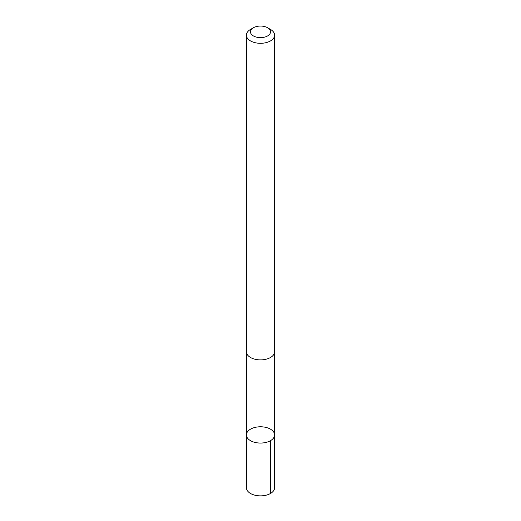 <?xml version="1.0" encoding="UTF-8"?>
<svg xmlns="http://www.w3.org/2000/svg" width="521" height="521" viewBox="0 0 521 521"><rect width="100%" height="100%" fill="white"/><g stroke="black" fill="none" stroke-linecap="round" stroke-linejoin="round"><path stroke-width="0.78" d="M252.438 428.242A14.1 8.141 180 0 1 267.026 427.702A14.1 8.141 180 0 1 274.6 434.918A14.1 8.141 180 0 1 260.5 443.058A14.1 8.141 180 0 1 246.4 434.918A14.1 8.141 180 0 1 252.438 428.242M246.394 487.728A14.106 8.141 0 0 0 253.974 494.95A14.106 8.141 0 0 0 268.562 494.416A14.106 8.141 0 0 0 274.606 487.728L274.6 434.918A14.1 8.141 180 0 1 260.5 443.058A14.1 8.141 180 0 1 246.4 434.918L246.394 487.728M253.408 27.75L250.529 29.41A14.106 8.141 0 0 0 246.394 35.167L246.394 351.747A14.106 8.141 0 0 0 253.974 358.962A14.106 8.141 0 0 0 268.562 358.428A14.106 8.141 0 0 0 274.606 351.747L274.606 35.167A14.106 8.141 0 0 0 270.471 29.41L267.592 27.75A10.036 5.79 0 0 0 253.408 27.75A10.036 5.79 0 0 0 252.809 35.558A10.036 5.79 0 0 0 266.238 36.594A10.036 5.79 0 0 0 267.592 27.75M246.394 35.167A14.106 8.141 0 0 0 253.974 42.383A14.106 8.141 0 0 0 268.562 41.849A14.106 8.141 0 0 0 274.606 35.167M270.471 440.675L270.471 493.491M246.413 352.131L246.4 434.918M274.587 352.131L274.6 434.918"/></g></svg>

